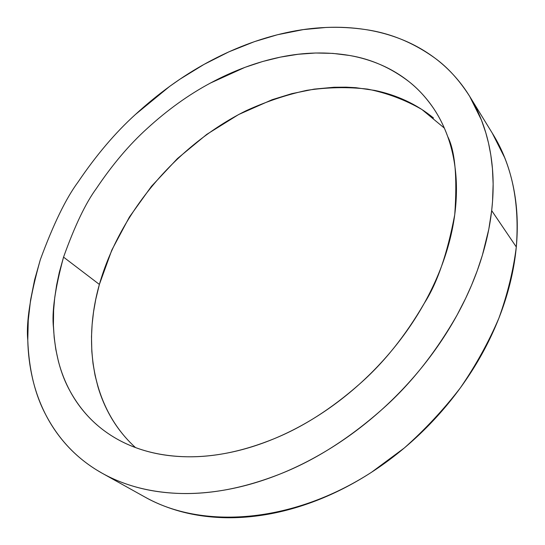 <?xml version="1.0" encoding="UTF-8"?>
<svg xmlns="http://www.w3.org/2000/svg" width="545" height="545" viewBox="0 0 545 545"><rect width="100%" height="100%" fill="white"/><g stroke="black" fill="none" stroke-linecap="round" stroke-linejoin="round"><path stroke-width="0.82" d="M130.534 442.826C122.809 434.992 116.228 426.347 110.792 416.898C105.362 407.442 101.084 397.414 97.964 386.807L95.048 375.301L93.011 363.515L91.819 351.457L91.492 336.762L92.125 324.384L93.549 311.89L95.75 299.409L99.381 284.435L63.547 257.131C74.781 225.814 85.729 202.931 96.37 188.495C112.386 164.631 129.288 144.663 147.075 128.586C167.472 109.927 188.577 94.755 210.39 83.078C233.471 70.659 256.797 62.007 280.368 57.13C303.994 52.204 327.102 51.659 349.706 55.501C371.165 59.064 390.976 67.825 409.138 81.764C418.131 88.815 426.374 97.841 433.881 108.843C439.277 116.868 443.882 126.093 447.697 136.516C455.068 150.972 457.419 177.002 454.748 214.607C447.384 253.629 437.213 283.209 424.235 303.354C405.344 335.897 383.741 362.827 359.441 384.15C331.592 408.689 303.109 426.899 273.992 438.78C243.302 451.233 214.335 457.235 187.092 456.778C159.971 456.254 136.216 450.102 115.826 438.344L113.742 437.11C95.484 426.081 81.007 410.916 70.312 391.603C60.55 374.313 54.943 353.01 53.492 327.695C51.673 312.237 55.025 288.721 63.547 257.131L99.381 284.435C82.302 344.719 92.575 408.695 135.501 447.574M102.739 473.544L144.847 496.999C201.902 529.359 291.643 523.861 371.581 472.229L404.295 447.997C424.916 429.685 443.623 409.629 460.396 387.822C475.84 365.3 488.681 342.062 498.92 318.096C507.558 294.048 513.356 270.334 516.299 246.953L491.679 210.595L516.299 246.953C519.746 202.481 511.891 164.788 492.741 133.886L469.681 96.37L481.473 120.132L485.827 132.844L488.531 143.151L490.82 155.046L492.448 168.643L493.136 184.026L492.551 201.269L491.679 210.595L488.797 229.268L482.373 255.258L477.141 271.008L471.486 285.369L465.675 298.285L457.173 314.887C435.189 353.33 409.84 385.117 381.119 410.242C348.214 439.12 314.601 460.355 280.28 473.939C244.126 488.143 210.213 494.628 178.542 493.409C149.664 492.244 124.226 485.527 102.228 473.264L96.533 469.919C74.713 456.383 57.702 437.839 45.508 414.289C34.805 393.981 28.892 369.278 27.775 340.162C26.051 322.368 30.241 295.526 40.33 259.652C53.41 224.179 65.979 198.319 78.037 182.078C96.233 155.182 115.349 132.66 135.385 114.518C158.37 93.447 182.173 76.239 206.78 62.879C232.817 48.669 259.25 38.613 286.071 32.72C312.946 26.766 339.44 25.717 365.545 29.573C390.343 33.136 413.485 42.66 434.971 58.145C447.813 67.485 459.381 80.231 469.681 96.37M144.405 496.754C154.249 502.299 164.91 506.802 176.403 510.263C189.98 514.351 204.464 516.769 219.853 517.525C235.263 518.268 251.245 517.191 267.799 514.296C284.367 511.38 301.085 506.612 317.953 499.99C334.828 493.334 351.375 484.934 367.589 474.777C383.803 464.592 399.199 452.909 413.778 439.72C428.343 426.503 441.654 412.163 453.713 396.699C465.75 381.221 476.201 365.082 485.057 348.282C493.886 331.476 500.923 314.513 506.169 297.379C511.394 280.259 514.773 263.453 516.299 246.953C517.811 230.474 517.552 214.71 515.529 199.668C513.492 184.639 509.868 170.639 504.663 157.668L492.285 133.15M444.359 128.109L421.939 109.525C405.146 99.817 387.045 93.018 367.643 89.121C347.785 86.839 327.531 87.234 306.883 90.32C286.248 94.83 265.953 101.642 246.013 110.764C176.955 145.113 120.098 211.855 99.381 284.435L111.834 250.019L129.403 217.039L151.49 186.295L177.493 158.513L206.746 134.39L238.56 114.573L272.166 99.694L291.854 93.638L314.179 89.121L333.922 87.261L346.164 87.159L355.831 87.691L374.749 90.416C385.628 92.657 396.017 96.077 405.916 100.662C415.821 105.26 425.005 111.03 433.479 117.986M135.385 114.518L169.686 86.362L180.041 79.134L204.048 64.392L228.92 51.83L254.433 41.645L277.398 34.757L303.395 29.587L326.353 27.441C339.712 26.869 352.772 27.577 365.545 29.573C378.319 31.576 390.561 34.941 402.271 39.676C413.975 44.424 424.882 50.576 434.971 58.145C445.067 65.72 454.067 74.699 461.962 85.068C469.851 95.457 476.357 107.147 481.473 120.132C486.576 133.143 490.03 147.259 491.835 162.478C493.627 177.718 493.572 193.754 491.679 210.595C489.757 227.449 485.915 244.685 480.152 262.309C474.354 279.946 466.697 297.475 457.173 314.887C447.615 332.307 436.422 349.086 423.574 365.232C410.705 381.371 396.549 396.372 381.119 410.242C365.668 424.085 349.413 436.395 332.348 447.159C315.276 457.895 297.924 466.82 280.28 473.939C262.649 481.024 245.236 486.188 228.048 489.424C210.881 492.639 194.381 493.968 178.542 493.409C162.73 492.83 147.92 490.527 134.125 486.494C120.356 482.454 107.821 476.93 96.533 469.919C85.265 462.896 75.36 454.68 66.831 445.265C58.315 435.843 51.203 425.516 45.508 414.289C39.819 403.055 35.514 391.201 32.584 378.72C29.675 366.24 28.068 353.385 27.775 340.162L28.258 320.222L30.568 300.063L34.614 279.823L40.33 259.652M63.547 257.131L59.31 272.35L56.626 285.035L54.718 297.727L53.621 310.303L53.41 325.222L54.173 337.464L55.815 349.427L58.349 361.097C61.135 371.86 65.121 382.031 70.312 391.603C75.51 401.181 81.913 409.922 89.516 417.831C97.139 425.74 105.907 432.573 115.826 438.344C125.759 444.1 136.706 448.562 148.683 451.73C160.673 454.891 173.48 456.574 187.092 456.778C200.724 456.969 214.866 455.572 229.527 452.588C244.201 449.584 259.025 444.986 273.992 438.78C288.973 432.56 303.688 424.848 318.137 415.637C332.586 406.413 346.354 395.915 359.441 384.15C372.514 372.371 384.532 359.645 395.486 345.986C406.427 332.321 416.005 318.11 424.235 303.354C432.444 288.598 439.113 273.719 444.243 258.725C449.346 243.738 452.847 229.029 454.748 214.607C456.621 200.192 456.942 186.41 455.709 173.256C454.455 160.114 451.785 147.865 447.697 136.516C443.603 125.18 438.282 114.92 431.742 105.737C425.195 96.567 417.661 88.576 409.138 81.764C400.616 74.972 391.337 69.385 381.316 65.012C371.295 60.645 360.756 57.477 349.706 55.501L332.906 53.396L315.65 53.008L298.088 54.275L280.368 57.13L262.622 61.51L244.964 67.348L210.39 83.078"/></g></svg>
